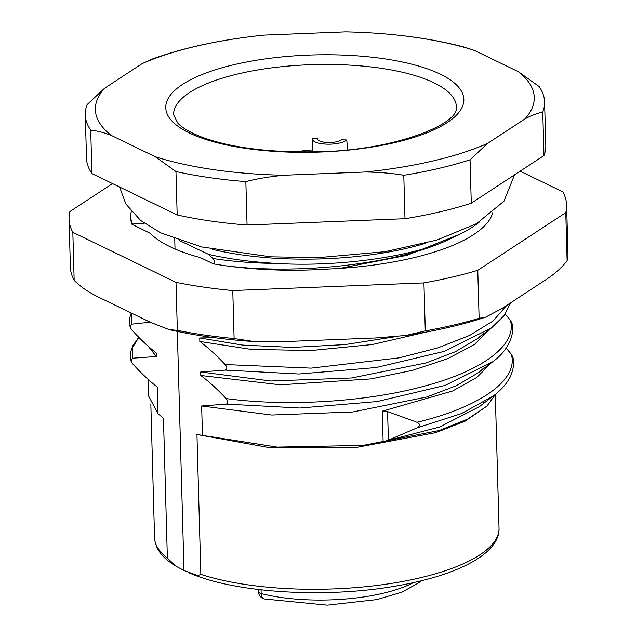 <?xml version="1.0" encoding="UTF-8"?>
<svg xmlns="http://www.w3.org/2000/svg" width="637" height="637" viewBox="0 0 637 637"><rect width="100%" height="100%" fill="white"/><g stroke="black" fill="none" stroke-linecap="round" stroke-linejoin="round"><path stroke-width="0.96" d="M470.058 159.791L471.276 203.203A229.734 74.951 -1.6 0 1 404.997 218.714L403.778 175.294C393.005 173.375 380.225 172.277 365.447 171.998A219.526 71.623 -1.6 0 0 487.512 143.436L470.058 159.791A229.734 74.951 178.4 0 1 403.778 175.294M544.579 101.96A229.734 74.951 -1.6 0 1 542.756 112.136L543.966 155.555A229.734 74.951 -1.6 0 0 545.79 145.379L544.579 101.96A229.734 74.951 -1.6 0 0 539.149 86.56L518.399 71.734A219.526 71.623 178.4 0 1 525.039 118.84L487.512 143.436M543.966 155.555L471.276 203.203M404.997 218.714L247.06 225.02A229.734 74.951 178.4 0 1 177.174 214.948L91.927 173.606A229.734 74.951 -1.6 0 1 86.736 160.954A229.734 74.951 -1.6 0 1 86.505 158.207L85.286 114.787A229.734 74.951 -1.6 0 0 90.717 130.187L91.927 173.606M212.551 249.378A165.923 54.129 -1.6 0 0 425.022 243.438M339.577 268.424L407.123 255.302L459.603 234.312L444.077 241.686C407.672 257.388 335.253 267.03 277.652 263.487C252.228 262.125 229.216 259.092 208.61 254.402L179.18 240.412M132.424 223.874L130.362 217.456L131.66 224.113L144.265 223.221M459.603 234.312A174.339 56.876 -1.6 0 0 479.231 222.122M208.61 254.402L212.862 258.495C215.139 261.09 215.37 262.89 213.562 263.901L224.702 265.661C295.528 274.921 391.381 264.92 444.077 241.686M277.652 263.487C254.41 263.248 232.816 261.584 212.862 258.495M176.003 282.366A248.876 81.194 -1.6 0 0 232.768 290.544L234.105 338.542A248.876 81.194 178.4 0 1 177.349 330.364L176.003 282.366L72.825 232.322A248.876 81.194 178.4 0 1 69.051 219.04A248.876 81.194 178.4 0 1 69.895 211.548L112.462 183.647M520.246 171.21L562.837 191.864A248.876 81.194 178.4 0 1 566.611 205.146A248.876 81.194 178.4 0 1 565.767 212.639L477.774 270.319A248.876 81.194 178.4 0 1 423.939 282.908L232.768 290.544M130.362 217.456L131.246 211.444M131.66 224.113L150.181 233.285A175.621 57.298 178.4 0 0 200.337 257.611L213.562 263.901M492.719 212.718A175.621 57.298 178.4 0 1 328.525 269.037C292.598 271.378 257.993 270.255 224.702 265.661M234.105 338.542L254.115 341.567L283.728 341.631L375.949 337.952L406.016 335.444L425.285 330.906A248.876 81.194 -1.6 0 0 479.112 318.317L485.633 317.162L502.028 308.451L544.476 280.63C554.445 274.244 561.985 267.58 567.105 260.637L565.767 212.639M72.825 232.322L74.163 280.32C80.381 286.817 89.331 292.821 101.012 298.339L150.786 322.481L169.171 329.616L177.349 330.364M423.939 282.908L425.285 330.906M477.774 270.319L479.112 318.317M566.611 205.146L567.949 253.144A248.876 81.194 178.4 0 1 567.105 260.637M74.163 280.32A248.876 81.194 178.4 0 1 70.389 267.038L69.051 219.04M174.729 238.819L175.016 248.987M177.317 331.407L183.997 570.497L197.812 575.625L200.846 574.391L196.944 434.498L277.199 447.118L362.994 445.422L439.06 430.556L467.454 419.202L486.939 406.111L495.634 394.128M150.173 322.179L131.493 324.209L130.107 327.1L131.652 329.751C140.164 339.131 148.373 346.87 156.28 352.986L156.383 356.505L132.44 358.217L131.063 361.107L132.6 363.759C141.111 373.139 149.321 380.878 157.235 386.993L157.976 413.636L163.454 418.254L167.364 558.147L175.987 566.205L183.997 570.497M483.284 402.727L483.308 403.428M494.033 395.41L493.396 395.911C501.08 390.035 506.638 383.8 510.046 377.208L512.482 371.021C513.804 365.128 513.924 360.478 512.841 357.086L511.264 354.148L506.104 348.144M214.884 337.737L199.747 337.968L199.843 341.48C207.973 347.547 216.405 355.239 225.148 364.555C227.361 367.334 227.417 369.181 225.307 370.105L200.695 371.976L200.79 375.488C208.92 381.555 217.36 389.247 226.103 398.571C228.317 401.342 228.365 403.189 226.254 404.113L299.9 408.022L377.16 401.549L445.128 385.401L492.441 361.904C508.668 350.597 515.142 333.462 511.893 323.078L510.317 320.14L505.149 314.137M226.254 404.113L201.642 405.984L202.462 435.214M492.226 213.124L492.13 214.581M199.747 337.968L242.617 345.087L292.487 347.42L344.848 344.609L394.964 336.758M426.655 331.973L372.112 344.561L311.063 350.533L251.145 349.379L199.843 341.48M200.695 371.976L270.741 381.014L351.672 377.972L425.946 362.963L455.383 351.72L477.432 338.677L483.69 333.294M490.617 328.565L474.565 344.362L447.938 358.583L412.561 370.336L370.877 378.911L280.32 384.828L200.79 375.488M201.642 405.984L271.688 415.021L352.627 411.988L426.894 396.97L456.339 385.727L478.387 372.685L484.638 367.31M383.132 441.672L439.657 427.013L479.343 406.685L493.396 395.911L461.451 413.588L417.155 427.825L388.379 440.191L383.132 441.672L382.28 411.183L387.583 411.582L417.004 422.283C420.309 424.051 420.356 425.898 417.155 427.825M491.565 362.572L476.794 377.454L452.596 390.999L382.28 411.183M486.939 406.111L465.114 421.153L435.883 432.611L357.731 447.19L270.637 447.883L196.944 434.498M163.454 418.254L161.384 416.566M156.383 356.505L148.302 346.361M148.556 395.895L157.976 413.636M345.684 31.85L346.624 31.874C390.401 32.901 429.633 37.981 464.317 47.114L474.39 50.395A219.526 71.623 178.4 0 0 345.684 31.85L264.156 35.107A219.526 71.623 -1.6 0 0 142.083 63.668L104.556 88.264A219.526 71.623 178.4 0 0 111.204 135.37L155.205 156.71A219.526 71.623 178.4 0 0 283.911 175.255L365.447 171.998M474.39 50.395L518.399 71.734M259.968 35.545L264.156 35.107M142.083 63.668L152.259 59.066M85.286 114.787A229.734 74.951 -1.6 0 1 87.11 104.611L104.556 88.264M542.756 112.136C537.755 113.02 531.855 115.257 525.039 118.84M283.911 175.255C269.156 176.712 256.472 178.83 245.842 181.601L247.06 225.02M177.174 214.948L175.955 171.536A229.734 74.951 -1.6 0 0 245.842 181.601M111.204 135.37C103.25 132.369 96.418 130.641 90.717 130.187M175.955 171.536L155.205 156.71M346.624 31.874L347.667 31.898M264.259 598.971A7.66 4.77 -75.6 0 1 261.162 593.573A7.66 2.5 178.4 0 1 258.503 591.773A7.66 7.66 0 0 0 264.259 598.971L327.243 605.15L376.897 599.584L401.963 592.155L419.767 582.234L421.503 580.745M305.473 151.932L302.519 150.499L300.513 151.925M302.519 150.499A116.874 38.132 178.4 0 1 312.464 149.974M347.651 149.759L346.735 139.981A17.868 5.829 -1.6 0 1 331.893 144.097A17.868 5.829 -1.6 0 1 314.973 141.86A17.868 5.829 178.4 0 1 312.154 138.842A17.868 5.829 178.4 0 1 312.202 138.364L317.266 138.802M346.735 139.981L341.679 139.742A12.764 4.164 178.4 0 1 327.434 142.489A12.764 4.164 178.4 0 1 317.258 138.699A12.764 4.164 178.4 0 1 317.258 138.603M511.264 354.148C518.988 379.66 480.481 407.019 417.004 422.283M506.789 305.33L493.046 321L469.549 335.46L437.619 347.961L399.073 357.867L311.063 368.138L225.148 364.555M510.643 302.806L503.931 315.801L491.485 327.896L444.172 351.393L376.212 367.533L298.952 374.007L225.307 370.105M510.317 320.14C517.618 344.577 482.806 370.766 423.756 386.293C365.471 402.194 285.997 406.725 226.103 398.571M495.307 394.924L499.026 528.073A172.301 56.215 178.4 0 1 390.664 583.516A172.301 56.215 178.4 0 1 200.846 574.391M175.987 566.205L168.964 561.436C160.022 554.787 155.221 546.872 154.56 537.7A172.301 56.215 -1.6 0 0 167.364 558.147M131.493 324.209L131.652 313.197M132.44 358.217L132.416 347.77L138.842 337.355M456.243 105.081A141.438 46.143 178.4 0 1 456.387 106.912C460.025 124.35 391.811 151.272 315.657 151.773C269.292 152.633 231.478 147.8 202.208 137.266C190.192 132.584 182.023 127.822 177.707 122.973L173.614 114.811A141.438 46.143 178.4 0 1 310.904 64.687A141.438 46.143 178.4 0 1 456.243 105.081M463.688 97.604A149.098 48.643 178.4 0 1 321.629 151.988A149.098 48.643 178.4 0 1 165.907 109.5A149.098 48.643 178.4 0 1 307.966 55.116A149.098 48.643 178.4 0 1 463.688 97.604M261.059 589.838L261.162 593.573A102.103 33.315 -1.6 0 0 413.437 582.616M387.583 411.582L388.379 440.191M119.605 187.127L125.847 203.983L140.554 220.402L160.62 232.816L201.714 246.957L270.709 256.822L318.468 257.635L384.979 251.711L436.791 240.093L476.492 223.706L503.955 201.196L514.457 175.016M254.115 341.567C223.205 339.505 194.89 335.516 169.171 329.616M485.633 317.162C462.024 324.91 435.485 331.001 406.024 335.444M491.485 327.896L477.432 338.677M492.441 361.904L478.387 372.685M499.026 528.073C500.061 553.943 456.689 576.063 393.379 586.446C322.362 598.589 232.346 592.569 188.058 572.376M150.842 404.551L154.56 537.7M130.107 327.1L129.383 322.051L129.757 317.767L131.238 312.998M131.063 361.107L130.33 356.059L130.704 351.775L132.918 345.437L138.818 337.331M148.087 379.326L148.556 395.927M161.774 416.901L160.946 416.2M262.197 35.306C220.506 39.709 183.862 47.624 152.259 59.058M258.439 589.528L258.503 591.773M312.52 151.845L312.154 138.842"/></g></svg>
